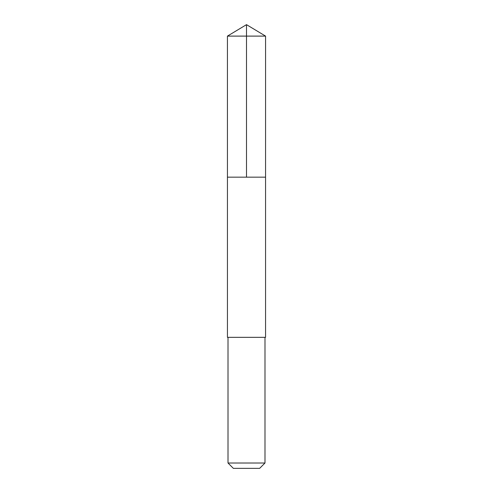 <?xml version="1.0" encoding="UTF-8"?>
<svg xmlns="http://www.w3.org/2000/svg" width="493" height="493" viewBox="0 0 493 493"><rect width="100%" height="100%" fill="white"/><g stroke="black" fill="none" stroke-linecap="round" stroke-linejoin="round"><path stroke-width="0.74" d="M227.439 177.166L265.561 177.166L265.567 36.106L227.433 36.106L227.439 177.166L265.561 177.166L265.561 337.335L227.439 337.335L227.439 177.166M265.561 337.335L227.439 337.335M264.988 337.335L264.988 463.013L228.012 463.013L228.012 337.335M264.988 463.013L259.651 468.35L233.349 468.35L228.012 463.013M246.5 177.166L246.5 24.65L227.433 36.106M246.5 24.65L265.567 36.106"/></g></svg>
